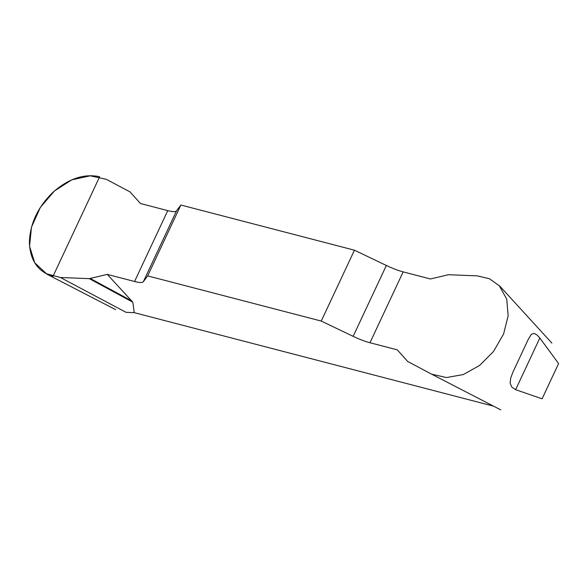 <?xml version="1.0" encoding="UTF-8"?>
<svg xmlns="http://www.w3.org/2000/svg" width="588" height="588" viewBox="0 0 588 588"><rect width="100%" height="100%" fill="white"/><g stroke="black" fill="none" stroke-linecap="round" stroke-linejoin="round"><path stroke-width="0.88" d="M539.828 338.019L558.6 363.553L542.085 398.804L515.625 389.682L511.817 387.117L510.149 383.178L510.663 378.187L512.854 372.3L528.281 339.313L531.346 334.329L534.08 333.359L537.065 335.028L539.828 338.019L515.625 389.682M493.538 406.154L134.233 312.654L126.082 312.331L60.38 277.492L89.317 278.653L107.281 274.398L134.564 281.49A24.968 5.035 -154.9 0 0 143.325 281.74L147.669 275.897L180.869 205.028L176.525 210.864A24.968 5.035 25.1 0 1 167.764 210.622L140.481 203.521L129.977 191.85L106.354 179.34L90.221 175.819L71.773 179.847L54.412 190.982L40.329 207.439L31.473 227.166L29.547 246.328L34.729 262.785L46.533 273.758L60.38 277.492M431.651 374.174L446.41 377.547L463.3 374.563L479.624 365.427L493.53 351.462L503.593 333.999L508.157 315.859L506.76 299.226L499.352 285.834L489.4 278.719L477.353 275.875L448.416 274.714L430.453 278.977L403.17 271.876A24.968 5.035 25.1 0 1 386.353 265.467L354.446 250.194L180.869 205.028M354.446 250.194L321.246 321.063L353.153 336.336A24.968 5.035 -154.9 0 0 369.97 342.745L397.253 349.845L407.756 361.517L431.371 374.027M321.246 321.063L147.669 275.897M107.281 274.398L132.844 302.203L134.233 312.654M89.317 278.653L132.844 302.203M90.376 278.543L132.006 301.063M52.957 276.411C37.919 271.759 30.069 260.396 29.4 242.329C29.973 223.837 37.75 207.226 52.744 192.496C68.355 178.656 83.988 173.409 99.644 176.745L52.957 276.411M134.564 281.49L167.764 210.622M176.525 210.864L143.325 281.74M353.153 336.336L386.353 265.467M403.17 271.876L369.97 342.745M500.748 409.873L431.643 374.174M499.41 285.695L551.889 343.105M46.518 273.957L115.623 309.663"/></g></svg>
